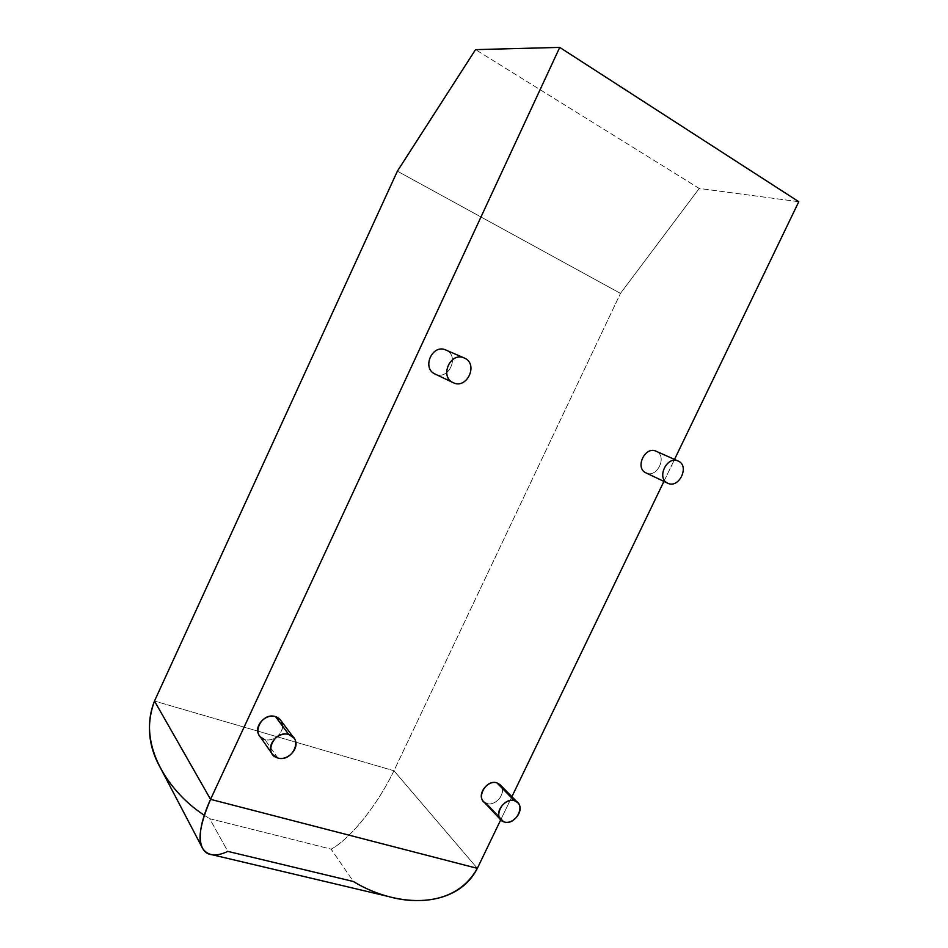 <?xml version="1.0" encoding="UTF-8"?>
<svg xmlns="http://www.w3.org/2000/svg" width="948" height="948" viewBox="0 0 948 948"><rect width="100%" height="100%" fill="white"/><g stroke="black" fill="none" stroke-linecap="round" stroke-linejoin="round"><path stroke-width="0.71" stroke-dasharray="4.74 3.56" d="M393.965 770.76L477.342 868.356L393.965 770.76C373.915 811.689 346.932 840.805 331.136 849.159L353.391 881.498L227.804 851.387L209.674 818.681L331.136 849.159C346.932 840.805 373.915 811.689 393.965 770.76L154.5 701.046L393.965 770.76L620.466 293.382L393.965 770.76M500.734 819.83L511.884 796.711L500.734 819.83M664.418 480.375L674.075 460.349L664.418 480.375M798.785 201.711L699.233 188.451L620.466 293.382L397.378 171.173L620.466 293.382L699.233 188.451L475.529 49.628L699.233 188.451L798.785 201.711M204.223 815.221L209.674 818.681C188.984 806.357 172.548 789.4 160.39 767.821M435.096 374.045L435.179 374.081C448.594 380.823 459.958 356.223 446.224 350.191L463.833 357.811L446.224 350.191C460.005 356.258 448.499 380.918 435.096 374.045L453.168 382.672M282.492 726.05C283.286 733.859 272.384 742.142 264.836 739.487L259.527 735.802M656.194 451.26L656.324 451.331C667.736 456.296 657 478.574 645.967 472.874L667.712 483.207M502.025 788.061C504.881 795.882 494.406 806.049 486.928 803.572L483.551 801.558M388.159 896.441C375.953 893.04 364.364 888.063 353.391 881.498L331.136 849.159L209.674 818.681L227.804 851.387C221.844 854.124 216.594 855.226 212.044 854.717M277.811 757.985L264.836 739.487L277.811 757.985M280.501 720.03C287.659 728.645 275.193 742.829 264.836 739.487M656.324 451.331L677.927 460.929L656.324 451.331C667.7 456.284 657.059 478.515 646.003 472.898L645.967 472.874M504.265 821.975L486.928 803.572L504.265 821.975M500.082 784.719C507.5 791.651 496.195 806.63 486.928 803.572M435.179 374.081L453.239 382.708M646.003 472.898L667.748 483.231"/><path stroke-width="1.42" d="M202.599 848.353L160.39 767.821C148.172 746.112 146.205 723.845 154.5 701.046L210.551 799.342L477.342 868.356L500.734 819.83L477.342 868.356C460.681 901.169 419.573 905.553 388.159 896.441L212.044 854.717C200.135 853.84 193.558 836.681 210.551 799.342C200.064 824.132 197.409 840.461 202.599 848.353C207.754 855.914 216.156 856.933 227.804 851.387L353.391 881.498C391.003 904.807 452.125 913.268 477.342 868.356L210.551 799.342L559.735 47.4L475.529 49.628L397.378 171.173L154.5 701.046C136.761 745.175 169.254 792.54 204.223 815.221M511.884 796.711L664.418 480.375L511.884 796.711M674.075 460.349L798.785 201.711L559.735 47.4L798.785 201.711L674.075 460.349M154.5 701.046L210.551 799.342L559.735 47.4L475.529 49.628L397.378 171.173L154.5 701.046M435.096 374.045C421.327 368.239 432.442 343.401 445.975 350.073L464.082 357.906C450.193 351.601 439.339 376.866 453.168 382.672L435.096 374.045C421.552 368.345 432.075 343.769 445.69 349.954M264.836 739.487C250.177 735.814 261.316 711.83 275.489 716.617C279.755 717.98 282.089 721.12 282.492 726.05M667.712 483.207L667.748 483.231C678.958 488.943 689.907 466.143 678.365 461.119L678.057 460.989C666.705 455.573 656.229 478.432 667.712 483.207C678.898 489.002 689.943 466.167 678.365 461.119C667.143 455.147 655.992 478.302 667.712 483.207L645.967 472.874C634.532 468.099 645.067 445.631 656.194 451.26M486.928 803.572C474.77 800.574 485.198 778.853 496.894 782.847L502.025 788.061M453.168 382.672C466.819 389.675 478.693 364.34 464.627 358.154C450.904 350.914 438.912 376.652 453.168 382.672L453.239 382.708C466.926 389.581 478.633 364.316 464.627 358.154L464.082 357.906M288.784 734.51C274.304 729.699 262.833 754.324 277.811 757.985C292.221 762.583 303.585 738.338 288.784 734.51C278.392 731.05 265.428 745.377 272.396 754.253L277.811 757.985C288.405 761.339 301.191 746.74 293.904 737.971L288.784 734.51L275.489 716.617L288.784 734.51M514.515 800.752C502.606 796.747 491.894 819.001 504.265 821.975C516.127 825.815 526.733 803.868 514.515 800.752C505.225 797.6 493.481 812.815 500.84 819.937L504.265 821.975C513.697 825.033 525.263 809.663 517.738 802.636L514.515 800.752L496.894 782.847L514.515 800.752M272.396 754.253L259.527 735.802C252.689 727.092 265.31 713.18 275.489 716.617L280.501 720.03L293.904 737.971M645.967 472.874C634.65 468.158 644.841 445.868 656.028 451.189L656.324 451.331M500.84 819.937L483.551 801.558C476.299 794.519 487.758 779.706 496.894 782.847L500.082 784.719L517.738 802.636M656.028 451.189L678.057 460.989"/></g></svg>
